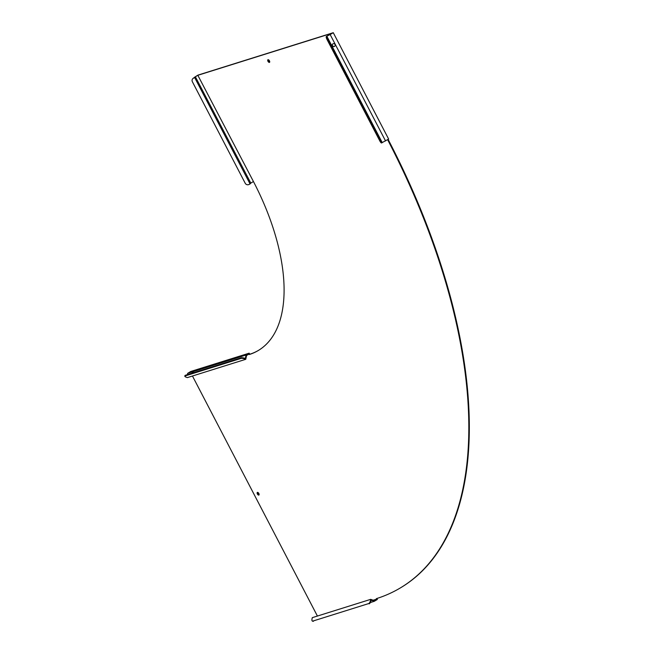 <?xml version="1.0" encoding="UTF-8"?>
<svg xmlns="http://www.w3.org/2000/svg" width="654" height="654" viewBox="0 0 654 654"><rect width="100%" height="100%" fill="white"/><g stroke="black" fill="none" stroke-linecap="round" stroke-linejoin="round"><path stroke-width="0.98" d="M269.685 62.122A1.529 0.76 59.1 0 1 268.557 61.157A1.529 0.76 59.1 0 1 268.23 59.702M269.415 62.408A1.529 0.76 59.1 0 1 268.009 61.37A1.529 0.76 59.1 0 1 267.927 59.751A1.529 0.76 59.1 0 1 268.009 59.71A1.529 0.76 59.1 0 1 269.407 60.748A1.529 0.76 59.1 0 1 269.497 62.375A1.529 0.76 59.1 0 1 269.415 62.408M259.098 494.8A1.529 0.76 59.1 0 1 257.97 493.827A1.529 0.76 59.1 0 1 257.643 492.38M258.821 495.086A1.529 0.76 59.1 0 1 257.423 494.048A1.529 0.76 59.1 0 1 257.341 492.429A1.529 0.76 59.1 0 1 257.423 492.388A1.529 0.76 59.1 0 1 258.821 493.427A1.529 0.76 59.1 0 1 258.91 495.045A1.529 0.76 59.1 0 1 258.821 495.086M332.935 46.377A1.529 1.472 -138.5 0 0 335.028 44.48A1.529 1.472 -138.5 0 0 332.199 44.971L332.935 46.377A1.529 1.472 -138.5 0 1 332.199 44.971M332.706 45.944A1.529 1.472 -138.5 0 0 334.897 46.066M200.345 87.783L199.576 86.205M200.533 86.541L200.917 88.233L199.584 85.486L200.533 86.541M326.975 36.109L329.845 34.629L326.861 36.24A2.78 0.711 64.1 0 0 327.621 39.273L380.448 140.741A2.78 0.711 64.1 0 0 382.173 142.662A2.78 0.711 64.1 0 0 382.23 142.621L326.861 36.24M329.845 34.629L332.183 33.182L197.827 75.3L253.474 181.591A167.236 83.172 -120.9 0 1 258.297 350.495A167.236 83.172 -120.9 0 1 249.239 354.542L249.738 354.247A167.236 83.172 -120.9 0 0 258.551 350.348M332.616 44.047A1.529 1.472 -138.5 0 0 332.363 45.281M195.382 76.78L250.801 183.112L250.057 183.954L194.679 77.581L195.382 76.78L194.802 77.066L197.998 75.104L333.27 32.7L388.639 139.073L382.353 142.482M371.039 600.691L370.45 600.593L371.022 600.797L371.153 600.168L374.276 601.304L370.368 602.53M187.363 374.652L187.649 373.336L246.067 355.024L245.332 358.466L244.768 358.261L244.629 358.891A2.78 0.777 -167.9 0 0 240.917 358.449L241.056 357.828A2.78 0.777 12.1 0 1 244.768 358.261M244.858 358.294L244.727 358.923L245.765 359.299L246.583 355.49L248.986 354.051L249.239 354.542M184.837 376.197L184.968 375.568A2.78 0.777 12.1 0 1 185.319 375.298L185.188 375.919A2.78 0.777 -167.9 0 0 184.837 376.197A2.78 0.777 -167.9 0 0 186.202 377.203L187.338 377.611L245.765 359.299M193.412 372.183A1.529 0.646 -70.1 0 0 192.783 372.96M193.461 372.747A1.529 0.646 -70.1 0 0 193.183 371.913A1.529 0.646 -70.1 0 0 192.031 373.189M317.411 616.052L192.456 376.009M388.116 139.392A443.919 220.782 59.1 0 1 400.869 587.619L400.371 587.913A443.919 220.782 59.1 0 1 376.32 598.663L376.573 599.154L373.164 600.225M387.618 139.686A443.919 220.782 59.1 0 1 400.371 587.913M376.876 598.492L377.374 599.448L374.276 601.304M187.649 373.336L190.747 371.48L249.174 353.168L249.738 354.247M194.802 77.066L193.519 78.137A2.78 2.665 -138.5 0 0 192.382 81.766L245.209 183.234A2.78 2.665 -138.5 0 0 248.896 184.518L250.057 183.954M253.204 181.673L250.801 183.112M195.423 76.739L197.827 75.3M193.617 78.096L194.679 77.581M192.783 78.684A2.78 2.665 41.5 0 1 193.641 78.006M329.722 34.768L330.164 34.556L385.541 140.929M333.27 32.7L330.164 34.556M327.621 39.273L327.041 39.551L379.868 141.027L380.448 140.741M327.041 39.551A2.78 0.711 -115.9 0 1 326.281 36.526M382.091 142.686L381.65 142.899A2.78 0.711 -115.9 0 1 381.593 142.948A2.78 0.711 -115.9 0 1 379.868 141.027M373.843 601.149L373.982 600.519L370.72 599.342L312.293 617.654L312.023 618.905A2.78 1.177 -70.1 0 0 312.424 621.096A2.78 1.177 -70.1 0 0 312.816 621.087L368.545 603.617A2.78 1.177 -70.1 0 0 370.45 600.593M370.475 600.486L370.72 599.342M376.573 599.154L373.982 600.519M312.816 621.087L368.545 603.617M371.022 600.797A2.78 1.177 109.9 0 1 369.118 603.83M313.38 621.3A2.78 1.177 109.9 0 1 312.996 621.3L312.424 621.096M246.067 355.024L249.174 353.168M185.188 375.919L240.917 358.449M185.319 375.298L241.056 357.828M245.446 357.942L246.01 358.155M194.328 77.605L194.908 77.327M326.877 36.223L326.297 36.501M371.627 600.339L371.758 599.718M245.969 355.498L246.533 355.702M381.593 142.948L382.173 142.662"/></g></svg>
